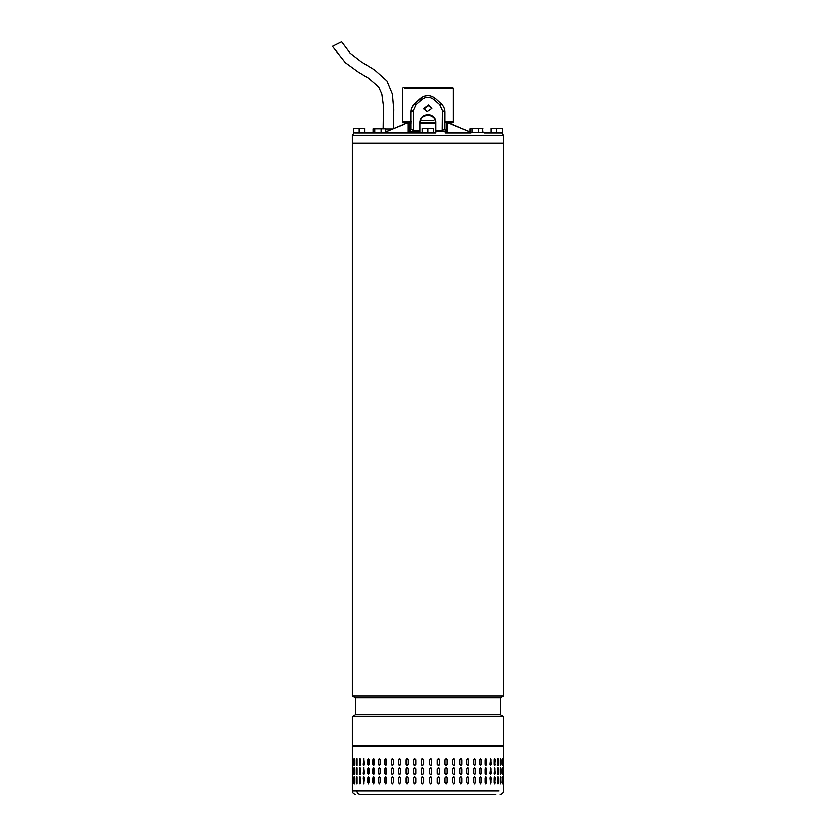<?xml version="1.0" encoding="UTF-8"?>
<svg xmlns="http://www.w3.org/2000/svg" width="836" height="836" viewBox="0 0 836 836"><rect width="100%" height="100%" fill="white"/><g stroke="black" fill="none" stroke-linecap="round" stroke-linejoin="round"><path stroke-width="1.25" d="M332.676 46.293L341.715 41.8L350.19 53.149L361.434 61.885L374.518 69.9L386.88 80.956L392.272 93.966L393.672 109.641L393.286 128.786M503.439 143.74L352.405 143.74L352.405 695.876L503.439 695.876L503.439 143.74M355.53 697.673L355.53 714.707L500.315 714.707L500.315 697.673L355.53 697.673L352.405 695.876M354.15 716.515L352.405 716.515L352.405 745.367L503.439 745.367L503.439 716.515L354.15 716.515M355.812 794.2C353.743 794.001 352.604 792.862 352.405 790.793L356.941 790.793C357.129 792.862 358.205 794.001 360.149 794.2L495.706 794.2M452.631 778.076L453.708 776.937L454.763 778.076L454.763 782.621L453.708 783.75L452.631 782.621L452.631 778.076M461.995 778.076L461.995 782.621L460.981 783.75L459.957 782.621L459.957 778.076L460.981 776.937L461.848 778.076A1.139 1.024 90 0 0 460.908 776.947M468.86 778.076L468.86 782.621L467.899 783.75L466.927 782.621L466.927 778.076L467.899 776.937L468.682 778.076A1.139 0.961 90 0 0 467.805 776.947M475.266 778.076L475.266 782.621L474.378 783.75L473.479 782.621L473.479 778.076L474.378 776.937L475.057 778.076A1.139 0.899 90 0 0 474.273 776.947M481.16 778.076L481.16 782.621L480.345 783.75L479.519 782.621L479.519 778.076L480.345 776.937L480.93 778.076A1.139 0.815 90 0 0 480.23 776.947M486.458 778.076L486.458 782.621L485.737 783.75L485.005 782.621L485.005 778.076L485.737 776.937L486.207 778.076A1.139 0.731 90 0 0 485.611 776.957M491.129 778.076L490.502 783.75L489.854 778.076L490.502 776.937L490.857 778.076A1.139 0.637 90 0 0 490.356 776.968M494.421 783.708A1.139 0.533 90 0 0 494.807 782.621L495.1 782.621C494.755 784.084 494.4 784.084 494.034 782.621L494.034 778.076C494.4 776.613 494.755 776.613 495.1 778.076L494.578 783.75M494.578 776.937L494.807 778.076A1.139 0.533 90 0 0 494.421 776.989M497.765 783.677L498.037 778.076L498.34 782.621C498.068 784.084 497.786 784.084 497.483 782.621L497.483 778.076C497.775 776.613 498.068 776.613 498.34 778.076C498.068 776.613 497.775 776.613 497.483 778.076M498.037 782.621L498.34 782.621C498.068 784.084 497.786 784.084 497.483 782.621M500.336 783.593L500.482 778.076L500.806 782.621C500.607 784.084 500.398 784.084 500.179 782.621L500.179 778.076C500.398 776.613 500.607 776.613 500.806 778.076C500.607 776.613 500.398 776.613 500.179 778.076M500.482 782.621L500.806 782.621C500.607 784.084 500.398 784.084 500.179 782.621M502.112 783.248L502.143 778.076L502.478 782.621C502.352 784.084 502.217 784.084 502.081 782.621L502.081 778.076C502.217 776.613 502.352 776.613 502.478 778.076C502.352 776.613 502.217 776.613 502.081 778.076M502.143 782.621L502.478 782.621C502.352 784.084 502.217 784.084 502.081 782.621M503.324 778.076L503.324 782.621C503.282 784.084 503.23 784.084 503.167 782.621L503.167 778.076C503.23 776.613 503.282 776.613 503.324 778.076C503.282 776.613 503.23 776.613 503.167 778.076L503.324 778.076M503.324 782.621C503.282 784.084 503.23 784.084 503.167 782.621L503.324 782.621M360.535 778.076L360.535 782.621C360.191 784.084 359.856 784.084 359.532 782.621L359.532 778.076C359.856 776.613 360.191 776.613 360.535 778.076C360.191 776.613 359.856 776.613 359.532 778.076L360.18 783.698M360.535 782.621C360.191 784.084 359.856 784.084 359.532 782.621L359.835 782.621M364.465 778.076L363.859 783.75L363.263 778.076L363.859 776.937L364.465 778.076M369.084 778.076L369.084 782.621L368.383 783.75L367.694 782.621L367.694 778.076L368.383 776.937L369.084 778.076M374.361 778.076L374.361 782.621L373.567 783.75L372.783 782.621L372.783 778.076L373.567 776.937L374.361 778.076M380.213 778.076L380.213 782.621L379.345 783.75L378.478 782.621L378.478 778.076L379.345 776.937L380.213 778.076M386.598 778.076L386.598 782.621L385.647 783.75L384.717 782.621L384.717 778.076L385.647 776.937L386.598 778.076M393.432 778.076L393.432 782.621L392.429 783.75L391.426 782.621L391.426 778.076L392.429 776.937L393.432 778.076M400.643 778.076L400.643 782.621L399.587 783.75L398.532 782.621L398.532 778.076L399.587 776.937L400.643 778.076M408.156 778.076L408.156 782.621L407.059 783.75L405.972 782.621L405.972 778.076L407.059 776.937L408.156 778.076M415.879 778.076L415.879 782.621L414.76 783.75L413.642 782.621L413.642 778.076L414.76 776.937L415.879 778.076M423.737 778.076L423.737 782.621L422.608 783.75L421.469 782.621L421.469 778.076L422.608 776.937L423.737 778.076M430.498 783.75A1.139 1.139 90 0 0 431.627 782.621L431.627 778.076L431.637 782.621L430.509 783.75L429.37 782.621L429.37 778.076L430.509 776.937L431.637 778.076A1.139 1.139 90 0 0 430.498 776.937M439.506 778.076L439.506 782.621L438.377 783.75L437.259 782.621L437.259 778.076L438.377 776.937L439.464 778.076A1.139 1.129 90 0 0 438.357 776.937M447.239 778.076L447.239 782.621L446.142 783.75L445.034 782.621L445.034 778.076L446.142 776.937L447.166 778.076A1.139 1.097 90 0 0 446.1 776.937M452.631 773.53L452.631 768.995L453.708 767.856L454.763 768.995L454.763 773.53L453.708 774.669L452.631 773.53M459.957 773.53L459.957 768.995L460.981 767.856L461.995 768.995L461.995 773.53L460.981 774.669L459.957 773.53M466.927 773.53L466.927 768.995L467.899 767.856L468.86 768.995L468.86 773.53L467.899 774.669L466.927 773.53M473.479 773.53L473.479 768.995L474.378 767.856L475.266 768.995L475.266 773.53L474.378 774.669L473.479 773.53M479.519 773.53L479.519 768.995L480.345 767.856L481.16 768.995L481.16 773.53L480.345 774.669L479.519 773.53M485.005 773.53L485.005 768.995L485.737 767.856L486.458 768.995L486.458 773.53L485.737 774.669L485.005 773.53M489.854 773.53L490.502 767.856L491.129 773.53L490.502 774.669L489.854 773.53M494.034 773.53L494.578 767.856L495.1 773.53L494.578 774.669L494.034 773.53M497.483 773.53L497.483 768.995C497.775 767.521 498.068 767.521 498.34 768.995L498.34 773.53C498.068 774.993 497.786 774.993 497.483 773.53C497.786 774.993 498.068 774.993 498.34 773.53L497.765 767.939M497.483 768.995C497.775 767.521 498.068 767.521 498.34 768.995L498.037 768.995M500.179 773.53L500.179 768.995C500.398 767.521 500.607 767.521 500.806 768.995L500.806 773.53C500.607 774.993 500.398 774.993 500.179 773.53C500.398 774.993 500.607 774.993 500.806 773.53L500.336 768.023M500.179 768.995C500.398 767.521 500.607 767.521 500.806 768.995L500.482 768.995M502.081 773.53L502.081 768.995C502.217 767.521 502.352 767.521 502.478 768.995L502.478 773.53C502.352 774.993 502.217 774.993 502.081 773.53C502.217 774.993 502.352 774.993 502.478 773.53L502.112 768.357M502.081 768.995C502.217 767.521 502.352 767.521 502.478 768.995L502.143 768.995M503.167 773.53L503.167 768.995C503.23 767.521 503.282 767.521 503.324 768.995L503.324 773.53C503.282 774.993 503.23 774.993 503.167 773.53L503.324 773.53C503.282 774.993 503.23 774.993 503.167 773.53M503.167 768.995C503.23 767.521 503.282 767.521 503.324 768.995L503.167 768.995M360.18 767.908L359.835 773.53L359.532 768.995C359.856 767.521 360.191 767.521 360.535 768.995L360.535 773.53C360.191 774.993 359.856 774.993 359.532 773.53C359.856 774.993 360.191 774.993 360.535 773.53M359.835 768.995L359.532 768.995C359.856 767.521 360.191 767.521 360.535 768.995M363.263 773.53L363.859 767.856L364.465 773.53L363.859 774.669L363.545 773.53A1.139 0.606 -90 0 0 363.994 774.638M367.694 773.53L367.694 768.995L368.383 767.856L369.084 768.995L369.084 773.53L368.383 774.669L367.955 773.53A1.139 0.7 -90 0 0 368.519 774.648M372.783 773.53L372.783 768.995L373.567 767.856L374.361 768.995L374.361 773.53L373.567 774.669L373.023 773.53A1.139 0.784 -90 0 0 373.692 774.658M378.478 773.53L378.478 768.995L379.345 767.856L380.213 768.995L380.213 773.53L379.345 774.669L378.687 773.53A1.139 0.867 -90 0 0 379.45 774.658M384.717 773.53L384.717 768.995L385.647 767.856L386.598 768.995L386.598 773.53L385.647 774.669L384.905 773.53A1.139 0.941 -90 0 0 385.751 774.658M391.426 773.53L391.426 768.995L392.429 767.856L393.432 768.995L393.432 773.53L392.429 774.669L391.582 773.53A1.139 1.003 -90 0 0 392.502 774.669M398.532 773.53L398.532 768.995L399.587 767.856L400.643 768.995L400.643 773.53L399.587 774.669L398.657 773.53A1.139 1.055 -90 0 0 399.65 774.669M405.972 773.53L405.972 768.995L407.059 767.856L408.156 768.995L408.156 773.53L407.059 774.669L406.056 773.53A1.139 1.087 -90 0 0 407.101 774.669M413.642 773.53L413.642 768.995L414.76 767.856L415.879 768.995L415.879 773.53L414.76 774.669L413.705 773.53A1.139 1.118 -90 0 0 414.792 774.669M421.469 773.53L421.469 768.995L422.608 767.856L423.737 768.995L423.737 773.53L422.608 774.669L421.49 773.53A1.139 1.129 -90 0 0 422.619 774.669M429.37 773.53L429.37 768.995L430.509 767.856L431.637 768.995L431.637 773.53L430.509 774.669L429.37 773.53M437.259 773.53L437.259 768.995L438.377 767.856L439.506 768.995L439.506 773.53L438.377 774.669L437.259 773.53M445.034 773.53L445.034 768.995L446.142 767.856L447.239 768.995L447.239 773.53L446.142 774.669L445.034 773.53M452.631 764.449L452.631 759.903L453.708 758.774L454.763 759.903L454.763 764.449L453.708 765.588L452.631 764.449M459.957 764.449L459.957 759.903L460.981 758.774L461.995 759.903L461.995 764.449L460.981 765.588L459.957 764.449M466.927 764.449L466.927 759.903L467.899 758.774L468.86 759.903L468.86 764.449L467.899 765.588L466.927 764.449M473.479 764.449L473.479 759.903L474.378 758.774L475.266 759.903L475.266 764.449L474.378 765.588L473.479 764.449M479.519 764.449L479.519 759.903L480.345 758.774L481.16 759.903L481.16 764.449L480.345 765.588L479.519 764.449M485.005 764.449L485.005 759.903L485.737 758.774L486.458 759.903L486.458 764.449L485.737 765.588L485.005 764.449M489.854 764.449L490.502 758.774L491.129 764.449L490.502 765.588L489.854 764.449M494.421 765.536A1.139 0.533 90 0 0 494.807 764.449L495.1 764.449C494.755 765.912 494.4 765.912 494.034 764.449L494.034 759.903C494.4 758.44 494.755 758.44 495.1 759.903L494.578 765.588M494.578 758.774L494.807 759.903A1.139 0.533 90 0 0 494.421 758.816M497.483 764.449L497.483 759.903C497.775 758.44 498.068 758.44 498.34 759.903L498.34 764.449C498.068 765.912 497.786 765.912 497.483 764.449C497.786 765.912 498.068 765.912 498.34 764.449L497.765 758.848M497.483 759.903C497.775 758.44 498.068 758.44 498.34 759.903L498.037 759.903M500.179 764.449L500.179 759.903C500.398 758.44 500.607 758.44 500.806 759.903L500.806 764.449C500.607 765.912 500.398 765.912 500.179 764.449C500.398 765.912 500.607 765.912 500.806 764.449L500.336 758.931M500.179 759.903C500.398 758.44 500.607 758.44 500.806 759.903L500.482 759.903M502.081 764.449L502.081 759.903C502.217 758.44 502.352 758.44 502.478 759.903L502.478 764.449C502.352 765.912 502.217 765.912 502.081 764.449C502.217 765.912 502.352 765.912 502.478 764.449L502.112 759.276M502.081 759.903C502.217 758.44 502.352 758.44 502.478 759.903L502.143 759.903M503.167 764.449L503.167 759.903C503.23 758.44 503.282 758.44 503.324 759.903L503.324 764.449C503.282 765.912 503.23 765.912 503.167 764.449L503.324 764.449C503.282 765.912 503.23 765.912 503.167 764.449M503.167 759.903C503.23 758.44 503.282 758.44 503.324 759.903L503.167 759.903M360.18 758.827L359.835 764.449L359.532 759.903C359.856 758.44 360.191 758.44 360.535 759.903L360.535 764.449C360.191 765.912 359.856 765.912 359.532 764.449C359.856 765.912 360.191 765.912 360.535 764.449M359.835 759.903L359.532 759.903C359.856 758.44 360.191 758.44 360.535 759.903M363.263 764.449L363.859 758.774L364.465 764.449L363.859 765.588L363.545 764.449A1.139 0.606 -90 0 0 363.994 765.546M367.694 764.449L367.694 759.903L368.383 758.774L369.084 759.903L369.084 764.449L368.383 765.588L367.955 764.449A1.139 0.7 -90 0 0 368.519 765.567M372.783 764.449L372.783 759.903L373.567 758.774L374.361 759.903L374.361 764.449L373.567 765.588L373.023 764.449A1.139 0.784 -90 0 0 373.692 765.567M378.478 764.449L378.478 759.903L379.345 758.774L380.213 759.903L380.213 764.449L379.345 765.588L378.687 764.449A1.139 0.867 -90 0 0 379.45 765.577M384.717 764.449L384.717 759.903L385.647 758.774L386.598 759.903L386.598 764.449L385.647 765.588L384.905 764.449A1.139 0.941 -90 0 0 385.751 765.577M391.426 764.449L391.426 759.903L392.429 758.774L393.432 759.903L393.432 764.449L392.429 765.588L391.582 764.449A1.139 1.003 -90 0 0 392.502 765.577M398.532 764.449L398.532 759.903L399.587 758.774L400.643 759.903L400.643 764.449L399.587 765.588L398.657 764.449A1.139 1.055 -90 0 0 399.65 765.577M405.972 764.449L405.972 759.903L407.059 758.774L408.156 759.903L408.156 764.449L407.059 765.588L406.056 764.449A1.139 1.087 -90 0 0 407.101 765.577M413.642 764.449L413.642 759.903L414.76 758.774L415.879 759.903L415.879 764.449L414.76 765.588L413.705 764.449A1.139 1.118 -90 0 0 414.792 765.588M421.469 764.449L421.469 759.903L422.608 758.774L423.737 759.903L423.737 764.449L422.608 765.588L421.49 764.449A1.139 1.129 -90 0 0 422.619 765.588M429.37 764.449L429.37 759.903L430.509 758.774L431.637 759.903L431.637 764.449L430.509 765.588L429.37 764.449M437.259 764.449L437.259 759.903L438.377 758.774L439.506 759.903L439.506 764.449L438.377 765.588L437.259 764.449M445.034 764.449L445.034 759.903L446.142 758.774L447.239 759.903L447.239 764.449L446.142 765.588L445.034 764.449M356.941 758.774L356.941 765.588L356.941 758.774M356.941 767.856L356.941 774.669L356.941 767.856M356.941 776.937L356.941 783.75L356.941 776.937M354.809 758.994L354.694 764.449L354.37 759.903C354.548 758.44 354.725 758.44 354.924 759.903L354.924 764.449C354.725 765.912 354.548 765.912 354.37 764.449C354.548 765.912 354.725 765.912 354.924 764.449M354.694 759.903L354.37 759.903C354.548 758.44 354.725 758.44 354.924 759.903M352.991 764.449L352.991 759.903C353.085 758.44 353.189 758.44 353.304 759.903L353.304 764.449C353.189 765.912 353.085 765.912 352.991 764.449C353.085 765.912 353.189 765.912 353.304 764.449L352.991 764.449M352.991 759.903C353.085 758.44 353.189 758.44 353.304 759.903L352.991 759.903M352.416 764.449L352.416 759.903C352.437 758.44 352.468 758.44 352.499 759.903L352.499 764.449C352.468 765.912 352.437 765.912 352.416 764.449C352.437 765.912 352.468 765.912 352.499 764.449L352.416 764.449M352.416 759.903C352.437 758.44 352.468 758.44 352.499 759.903L352.416 759.903M354.809 768.075L354.694 773.53L354.37 768.995C354.548 767.521 354.725 767.521 354.924 768.995L354.924 773.53C354.725 774.993 354.548 774.993 354.37 773.53C354.548 774.993 354.725 774.993 354.924 773.53M354.694 768.995L354.37 768.995C354.548 767.521 354.725 767.521 354.924 768.995M352.991 773.53L352.991 768.995C353.085 767.521 353.189 767.521 353.304 768.995L353.304 773.53C353.189 774.993 353.085 774.993 352.991 773.53C353.085 774.993 353.189 774.993 353.304 773.53L352.991 773.53M352.991 768.995C353.085 767.521 353.189 767.521 353.304 768.995L352.991 768.995M352.416 773.53L352.416 768.995C352.437 767.521 352.468 767.521 352.499 768.995L352.499 773.53C352.468 774.993 352.437 774.993 352.416 773.53C352.437 774.993 352.468 774.993 352.499 773.53L352.416 773.53M352.416 768.995C352.437 767.521 352.468 767.521 352.499 768.995L352.416 768.995M354.924 778.076L354.924 782.621C354.725 784.084 354.548 784.084 354.37 782.621L354.37 778.076C354.548 776.613 354.725 776.613 354.924 778.076C354.725 776.613 354.548 776.613 354.37 778.076L354.809 783.531M354.924 782.621C354.725 784.084 354.548 784.084 354.37 782.621L354.694 782.621M353.304 778.076L353.304 782.621C353.189 784.084 353.085 784.084 352.991 782.621L352.991 778.076C353.085 776.613 353.189 776.613 353.304 778.076L352.991 778.076C353.085 776.613 353.189 776.613 353.304 778.076M353.304 782.621C353.189 784.084 353.085 784.084 352.991 782.621L353.304 782.621M352.499 778.076L352.499 782.621C352.468 784.084 352.437 784.084 352.416 782.621L352.416 778.076C352.437 776.613 352.468 776.613 352.499 778.076L352.416 778.076C352.437 776.613 352.468 776.613 352.499 778.076M352.499 782.621C352.468 784.084 352.437 784.084 352.416 782.621L352.499 782.621M446.1 765.577A1.139 1.097 90 0 0 447.166 764.449L447.166 759.903A1.139 1.097 90 0 0 446.1 758.774M438.357 765.588A1.139 1.129 90 0 0 439.464 764.449L439.464 759.903A1.139 1.129 90 0 0 438.357 758.774M430.498 765.588A1.139 1.139 90 0 0 431.627 764.449L431.627 759.903A1.139 1.139 90 0 0 430.498 758.774M422.619 758.774A1.139 1.129 -90 0 0 421.49 759.903L421.49 764.449M414.792 758.774A1.139 1.118 -90 0 0 413.705 759.903L413.705 764.449M407.101 758.774A1.139 1.087 -90 0 0 406.056 759.903L406.056 764.449M399.65 758.774A1.139 1.055 -90 0 0 398.657 759.903L398.657 764.449M392.502 758.774A1.139 1.003 -90 0 0 391.582 759.903L391.582 764.449M385.751 758.774A1.139 0.941 -90 0 0 384.905 759.903L384.905 764.449M379.45 758.774A1.139 0.867 -90 0 0 378.687 759.903L378.687 764.449M373.692 758.785A1.139 0.784 -90 0 0 373.023 759.903L373.023 764.449M368.519 758.795A1.139 0.7 -90 0 0 367.955 759.903L367.955 764.449M363.994 758.806A1.139 0.606 -90 0 0 363.545 759.903L363.545 764.449M359.835 764.449L360.18 765.525M354.694 764.449L354.809 765.358M502.112 765.076L502.143 764.449M500.336 765.421L500.482 764.449M497.765 765.504L498.037 764.449M494.807 764.449L494.807 759.903M490.356 765.557A1.139 0.637 90 0 0 490.857 764.449L490.857 759.903A1.139 0.637 90 0 0 490.356 758.795M485.611 765.567A1.139 0.731 90 0 0 486.207 764.449L486.207 759.903A1.139 0.731 90 0 0 485.611 758.785M480.23 765.567A1.139 0.815 90 0 0 480.93 764.449L480.93 759.903A1.139 0.815 90 0 0 480.23 758.785M474.273 765.577A1.139 0.899 90 0 0 475.057 764.449L475.057 759.903A1.139 0.899 90 0 0 474.273 758.774M467.805 765.577A1.139 0.961 90 0 0 468.682 764.449L468.682 759.903A1.139 0.961 90 0 0 467.805 758.774M460.908 765.577A1.139 1.024 90 0 0 461.848 764.449L461.848 759.903A1.139 1.024 90 0 0 460.908 758.774M453.645 765.577A1.139 1.066 90 0 0 454.659 764.449L454.659 759.903A1.139 1.066 90 0 0 453.645 758.774M446.1 774.669A1.139 1.097 90 0 0 447.166 773.53L447.166 768.995A1.139 1.097 90 0 0 446.1 767.856M438.357 774.669A1.139 1.129 90 0 0 439.464 773.53L439.464 768.995A1.139 1.129 90 0 0 438.357 767.856M430.498 774.669A1.139 1.139 90 0 0 431.627 773.53L431.627 768.995A1.139 1.139 90 0 0 430.498 767.856M422.619 767.856A1.139 1.129 -90 0 0 421.49 768.995L421.49 773.53M414.792 767.856A1.139 1.118 -90 0 0 413.705 768.995L413.705 773.53M407.101 767.856A1.139 1.087 -90 0 0 406.056 768.995L406.056 773.53M399.65 767.856A1.139 1.055 -90 0 0 398.657 768.995L398.657 773.53M392.502 767.856A1.139 1.003 -90 0 0 391.582 768.995L391.582 773.53M385.751 767.856A1.139 0.941 -90 0 0 384.905 768.995L384.905 773.53M379.45 767.866A1.139 0.867 -90 0 0 378.687 768.995L378.687 773.53M373.692 767.866A1.139 0.784 -90 0 0 373.023 768.995L373.023 773.53M368.519 767.876A1.139 0.7 -90 0 0 367.955 768.995L367.955 773.53M363.994 767.887A1.139 0.606 -90 0 0 363.545 768.995L363.545 773.53M359.835 773.53L360.18 774.617M354.694 773.53L354.809 774.439M502.112 774.157L502.143 773.53M500.336 774.502L500.482 773.53M497.765 774.585L498.037 773.53M494.421 774.627A1.139 0.533 90 0 0 494.807 773.53L494.807 768.995A1.139 0.533 90 0 0 494.421 767.897M490.356 774.638A1.139 0.637 90 0 0 490.857 773.53L490.857 768.995A1.139 0.637 90 0 0 490.356 767.887M485.611 774.648A1.139 0.731 90 0 0 486.207 773.53L486.207 768.995A1.139 0.731 90 0 0 485.611 767.876M480.23 774.658A1.139 0.815 90 0 0 480.93 773.53L480.93 768.995A1.139 0.815 90 0 0 480.23 767.866M474.273 774.658A1.139 0.899 90 0 0 475.057 773.53L475.057 768.995A1.139 0.899 90 0 0 474.273 767.866M467.805 774.658A1.139 0.961 90 0 0 468.682 773.53L468.682 768.995A1.139 0.961 90 0 0 467.805 767.856M460.908 774.669A1.139 1.024 90 0 0 461.848 773.53L461.848 768.995A1.139 1.024 90 0 0 460.908 767.856M453.645 774.669A1.139 1.066 90 0 0 454.659 773.53L454.659 768.995A1.139 1.066 90 0 0 453.645 767.856M446.1 783.75A1.139 1.097 90 0 0 447.166 782.621L447.166 778.076M438.357 783.75A1.139 1.129 90 0 0 439.464 782.621L439.464 778.076M422.619 776.937A1.139 1.129 -90 0 0 421.49 778.076L421.49 782.621A1.139 1.129 -90 0 0 422.619 783.75M414.792 776.937A1.139 1.118 -90 0 0 413.705 778.076L413.705 782.621A1.139 1.118 -90 0 0 414.792 783.75M407.101 776.937A1.139 1.087 -90 0 0 406.056 778.076L406.056 782.621A1.139 1.087 -90 0 0 407.101 783.75M399.65 776.937A1.139 1.055 -90 0 0 398.657 778.076L398.657 782.621A1.139 1.055 -90 0 0 399.65 783.75M392.502 776.947A1.139 1.003 -90 0 0 391.582 778.076L391.582 782.621A1.139 1.003 -90 0 0 392.502 783.75M385.751 776.947A1.139 0.941 -90 0 0 384.905 778.076L384.905 782.621A1.139 0.941 -90 0 0 385.751 783.75M379.45 776.947A1.139 0.867 -90 0 0 378.687 778.076L378.687 782.621A1.139 0.867 -90 0 0 379.45 783.74M373.692 776.957A1.139 0.784 -90 0 0 373.023 778.076L373.023 782.621A1.139 0.784 -90 0 0 373.692 783.74M368.519 776.957A1.139 0.7 -90 0 0 367.955 778.076L367.955 782.621A1.139 0.7 -90 0 0 368.519 783.729M363.994 776.968A1.139 0.606 -90 0 0 363.545 778.076L363.545 782.621A1.139 0.606 -90 0 0 363.994 783.719M360.18 776.989L359.835 778.076M354.809 777.167L354.694 778.076M502.143 778.076L502.112 777.449M500.482 778.076L500.336 777.104M498.037 778.076L497.765 777.02M494.807 782.621L494.807 778.076M490.356 783.729A1.139 0.637 90 0 0 490.857 782.621L490.857 778.076M485.611 783.74A1.139 0.731 90 0 0 486.207 782.621L486.207 778.076M480.23 783.74A1.139 0.815 90 0 0 480.93 782.621L480.93 778.076M474.273 783.74A1.139 0.899 90 0 0 475.057 782.621L475.057 778.076M467.805 783.75A1.139 0.961 90 0 0 468.682 782.621L468.682 778.076M460.908 783.75A1.139 1.024 90 0 0 461.848 782.621L461.848 778.076M453.645 783.75A1.139 1.066 90 0 0 454.659 782.621L454.659 778.076A1.139 1.066 90 0 0 453.645 776.937M357.108 758.869L357.108 765.483M357.108 767.96L357.108 774.564M357.108 777.041L357.108 783.656M356.941 790.793L498.904 790.793L356.941 790.793M360.974 132.715L353.544 133.06L353.544 128.399L356.376 128.399L353.544 128.911M364.904 128.911L362.061 128.399L364.904 128.399L364.904 132.611L353.544 132.611M359.219 132.611L359.219 128.911L356.376 128.399L362.061 128.399L359.219 128.911M413.13 131.701L413.601 130.562L419.975 130.562L419.975 121.826C420.717 116.873 423.904 114.542 429.537 114.856C433.476 115.911 435.587 118.242 435.87 121.826L435.87 133.06L419.975 133.06L422.243 133.06L422.243 128.399L425.085 128.399L422.243 128.911M433.602 128.911L430.759 128.399L433.602 128.399L433.602 132.611L422.243 132.611M427.927 132.611L427.927 128.911L425.085 128.399L430.759 128.399L427.927 128.911M448.054 121.481L453.363 121.481L453.363 88.208L404.425 88.208M410.831 121.481L402.482 121.481L402.482 88.208L403.056 87.634L452.788 87.634L453.363 88.208M410.727 121.763L408.052 121.763L408.052 133.06L371.644 132.715M427.927 133.06L354.903 133.06L427.927 133.06M352.405 135.557L352.405 143.28L503.439 143.28L503.439 135.557L352.405 135.557L353.868 133.29M490.951 132.715L489.614 132.715M489.614 133.06L490.951 133.06L490.951 128.399L493.783 128.399L490.951 128.911M484.201 132.715L470.825 132.611M484.284 133.06L489.572 133.06L484.284 132.715M435.87 131.701L445.274 131.701L445.274 133.06L470.825 133.06M408.052 132.778L399.535 133.06M392.544 129.089L385.678 129.089M470.166 132.046L451.106 124.209L470.166 131.931M451.106 124.209L449.977 123.488M408.041 121.481L408.052 122.84A4.546 4.546 0 0 0 405.899 123.467L385.678 132.046M404.749 124.209L385.678 131.931M447.918 123.111L448.838 123.111L447.636 122.84M435.87 122.84L419.975 122.84M408.208 122.84L407.017 123.111L408.02 123.08M381.038 128.911L381.038 132.611L385.678 132.611L385.678 128.911L373.859 128.399L373.013 128.911L373.013 132.611L374.706 132.611L374.706 128.911L373.013 128.911M448.441 121.481L448.441 122.84L447.793 122.84L447.793 121.481L447.793 132.778M448.441 122.84L453.185 122.84L453.185 121.481M445.274 131.701L447.793 131.701M431.888 108.68L428.732 105.618L423.946 108.993M428.732 104.939L431.898 108.377L427.112 111.679L423.946 108.377L428.732 104.939M419.975 122.516C420.717 117.562 423.904 115.232 429.537 115.535C433.476 116.591 435.587 118.921 435.87 122.516M402.659 121.481L402.659 122.84L407.414 122.84L407.414 121.481M408.052 123.038L407.414 122.84M427.917 120.342L430.864 120.342M433.999 120.342L420.372 120.342M447.803 121.481L445.024 121.481M410.894 122.84L409.818 122.84L410.894 122.84M408.052 131.492L408.888 131.492L409.086 123.122L410.936 121.763M447.793 123.038L447.793 122.84A4.546 4.546 0 0 1 449.946 123.467L458.494 127.103M444.867 121.763L446.769 123.122L446.957 131.492L447.793 131.492M408.052 131.701L419.975 131.701L413.486 131.127M402.346 133.06L419.975 133.06L419.975 130.562M409.076 131.471L409.358 124.407L411.218 123.038M442.422 110.446L442.244 130.562L444.961 129.423L447.229 131.701L444.961 129.423L444.961 112.149C444.909 108.847 443.686 106.047 441.272 103.768C443.717 106.141 444.94 108.931 444.961 112.149L442.422 110.446L439.736 104.584L433.696 99.379C429.85 96.61 426.005 96.61 422.149 99.379L416.109 104.584L413.423 110.446L413.601 130.562L410.894 129.361L408.616 131.701L410.894 129.423L410.894 112.149C410.904 108.92 412.138 106.13 414.572 103.768L411.845 107.593M410.894 120.99L409.086 123.122M411.458 108.596L410.894 112.149L413.423 110.446M446.769 123.122L444.961 120.99M410.894 129.423L410.695 130.343M422.243 133.06L419.975 132.976M413.799 131.701L413.872 130.562M410.894 123.718L409.358 124.407M422.149 99.379L420.247 98.564L414.572 103.768L423.194 96.621L420.247 98.564C425.367 94.625 430.477 94.625 435.598 98.564L441.272 103.768L439.736 104.584M424.343 96.161L427.426 95.597M431.993 96.339L435.493 98.47M444.961 129.423L445.149 130.343L444.961 129.423M435.87 133.06L435.87 131.618M435.87 130.562L442.244 130.562L442.714 131.701M416.109 104.584L414.572 103.768M435.598 98.564L433.696 99.379M381.038 132.611L374.706 132.611M374.706 128.911L385.678 128.911M377.872 128.399L373.796 128.399M482.382 128.525L482.832 132.611L470.166 132.611L470.166 128.911L471.023 128.399L470.166 128.911M471.87 132.611L471.87 128.911L470.825 128.399L475.036 128.399L471.87 128.911M478.202 132.611L478.202 128.911L475.036 128.399L480.522 128.399L478.202 128.911M482.832 128.911L480.522 128.399L481.985 128.399M502.3 128.911L499.468 128.399L502.3 128.399L502.3 133.06L490.951 133.06M502.3 132.611L490.951 132.611M496.626 132.611L496.626 128.911L493.783 128.399L499.468 128.399L496.626 128.911M500.032 794.2C502.102 794.001 503.241 792.862 503.439 790.793L503.439 746.506L352.405 746.506L353.544 745.367M385.02 132.924L403.098 132.924M419.975 132.924L422.243 132.924L419.975 132.924M433.602 132.924L435.87 132.924L433.602 132.924M452.746 132.924L470.825 132.924M435.87 123.111L419.975 123.111L435.87 123.111M410.894 123.111L409.149 123.111L410.894 123.111M410.894 122.61L410.131 122.61M447.793 121.763L445.118 121.763M410.894 123.038L409.379 123.038M410.58 131.701L410.58 133.06M332.561 46.346L345.425 62.648L357.975 71.791L368.624 78.26L378.593 86.934L381.749 93.935L383.39 106.13L383.066 128.399M355.53 714.707L352.405 716.515M500.315 697.673L503.439 695.876M500.315 714.707L503.439 716.515M503.439 746.506L502.3 745.367M352.405 790.793L352.405 746.506M449.778 122.84L449.778 123.383M503.439 135.557L501.987 133.29M397.361 127.103L404.31 124.24M451.639 124.282L449.946 123.467M406.066 122.84L406.066 123.383A4.546 4.546 0 0 0 405.899 123.467L404.216 124.282M410.894 120.98L410.476 122.16L411.322 121.69M444.491 121.69L445.379 122.181L444.961 120.98"/></g></svg>
